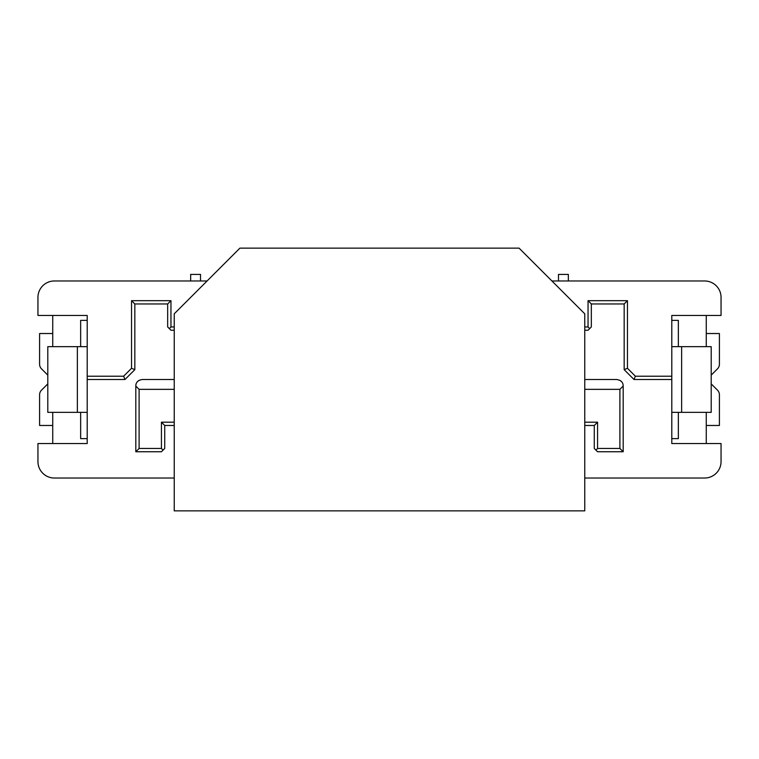 <?xml version="1.0" encoding="UTF-8"?>
<svg xmlns="http://www.w3.org/2000/svg" width="759" height="759" viewBox="0 0 759 759"><rect width="100%" height="100%" fill="white"/><g stroke="black" fill="none" stroke-linecap="round" stroke-linejoin="round"><path stroke-width="1.14" d="M584.762 425.476L594.278 425.476L597.57 422.194L584.762 422.194M174.238 422.194L161.43 422.194L164.722 425.476L174.238 425.476M174.238 379.5L142.388 379.5C138.015 380.145 135.823 382.337 135.814 386.065L135.814 451.747L139.106 448.465L161.43 448.465L163.071 450.106L164.722 448.465L164.722 425.476M161.43 448.465L161.43 422.194M207.084 280.972L54.373 280.972A16.423 16.423 0 0 0 37.95 297.395L37.95 315.459L87.209 315.459L87.209 376.217L123.622 376.217L131.544 368.286L131.544 300.678L170.955 300.678L170.955 326.958L174.238 326.958M170.955 326.958L169.314 328.6L170.955 330.241L174.238 330.241M584.762 330.241L588.045 330.241L589.686 328.6L588.045 326.958L588.045 300.678L591.327 303.961L624.164 303.961L627.456 300.678L627.456 368.286L635.378 376.217L634.021 379.5L671.791 379.5L671.791 315.459L721.05 315.459L721.05 297.395A16.423 16.423 0 0 0 704.627 280.972L551.916 280.972M584.762 326.958L588.045 326.958M169.314 328.6L167.673 326.958L167.673 303.961L170.955 300.678M131.544 300.678L134.836 303.961L167.673 303.961M134.836 303.961L134.836 369.652L131.544 368.286M123.622 376.217L124.979 379.5L134.836 369.652M124.979 379.5L87.209 379.5L87.209 443.541L37.95 443.541L37.95 461.605A16.423 16.423 0 0 0 54.373 478.028L174.238 478.028M87.209 376.217L87.209 379.5M52.732 443.541L52.732 412.346M52.732 346.654L52.732 315.459M671.791 379.5L671.791 443.541L721.05 443.541L721.05 461.605A16.423 16.423 0 0 1 704.627 478.028L584.762 478.028M706.268 315.459L706.268 346.654M706.268 412.346L706.268 443.541M635.378 376.217L671.791 376.217M627.456 368.286L624.164 369.652L634.021 379.5M624.164 369.652L624.164 303.961M588.045 300.678L627.456 300.678M589.686 328.6L591.327 326.958L591.327 303.961M584.762 379.5L616.612 379.5C620.985 380.145 623.177 382.337 623.186 386.065L623.186 451.747L597.57 451.747L594.278 448.465L594.278 425.476M621.488 381.663A6.565 6.565 0 0 0 619.581 380.212M595.929 450.106L597.57 448.465L619.894 448.465L619.894 389.348L584.762 389.348M597.57 422.194L597.57 448.465M623.186 451.747L619.894 448.465M623.186 386.065L619.894 389.348M135.814 386.065L139.106 389.348L139.106 448.465M174.238 389.348L139.106 389.348M135.814 451.747L161.43 451.747L163.071 450.106M139.419 380.212A6.565 6.565 0 0 0 137.512 381.663M80.644 346.654L80.644 320.383L87.209 320.383L87.209 405.771M80.644 412.346L80.644 438.617L87.209 438.617L87.209 412.346L47.798 412.346L47.798 346.654L77.361 346.654L77.361 412.346M671.791 320.383L678.356 320.383L678.356 346.654M678.356 412.346L678.356 438.617L671.791 438.617M706.268 425.476L719.409 425.476L719.409 394.794A6.565 6.565 0 0 0 717.483 390.145L711.477 384.149A6.565 6.565 0 0 1 711.202 383.845M711.202 375.155A6.565 6.565 0 0 1 711.477 374.851L717.483 368.855A6.565 6.565 0 0 0 719.409 364.206L719.409 333.524L706.268 333.524M200.518 280.972L200.518 274.407L190.661 274.407L190.661 280.972M568.339 280.972L568.339 274.407L558.482 274.407L558.482 280.972M87.209 353.229L87.209 346.654L77.361 346.654M671.791 412.346L681.639 412.346L681.639 346.654L671.791 346.654M52.732 333.524L39.591 333.524L39.591 364.206A6.565 6.565 0 0 0 41.517 368.855L47.523 374.851A6.565 6.565 0 0 1 47.798 375.155M47.798 383.845A6.565 6.565 0 0 1 47.523 384.149L41.517 390.145A6.565 6.565 0 0 0 39.591 394.794L39.591 425.476L52.732 425.476M681.639 346.654L711.202 346.654L711.202 412.346L681.639 412.346M174.238 313.818L174.238 510.864L584.762 510.864L584.762 313.818L519.08 248.136L239.92 248.136L174.238 313.818"/></g></svg>

